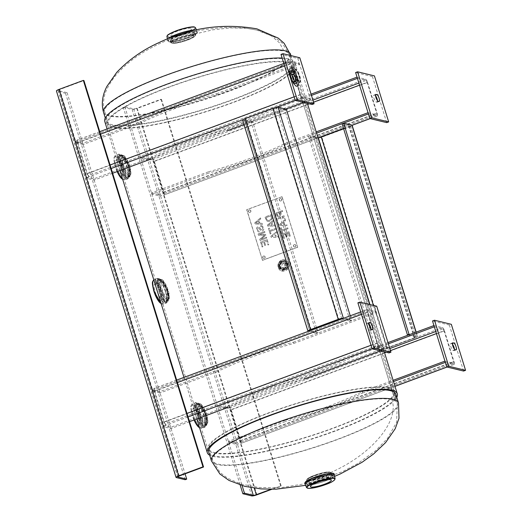 <?xml version="1.0" encoding="UTF-8"?>
<svg xmlns="http://www.w3.org/2000/svg" width="522" height="522" viewBox="0 0 522 522"><rect width="100%" height="100%" fill="white"/><g stroke="black" fill="none" stroke-linecap="round" stroke-linejoin="round"><path stroke-width="0.39" stroke-dasharray="2.61 1.96" d="M296.764 77.373L297.116 83.337L294.695 81.504L292.15 76.258L292.229 70.137L294.486 72.029L296.764 77.373M295.387 77.889L293.11 72.538L290.858 70.646L290.774 76.767L293.325 82.013L295.746 83.846L295.387 77.889M127.59 167.249C124.595 159.641 121.776 155.771 119.153 155.641C115.891 156.124 123.747 179.548 127.231 177.447C128.96 176.338 129.084 172.939 127.59 167.249M128.973 166.74C130.461 172.43 130.337 175.829 128.608 176.938C125.123 179.039 117.28 155.608 120.523 155.132C123.153 155.262 125.972 159.132 128.973 166.74M204.493 415.675C201.492 408.073 198.68 404.198 196.057 404.067C192.794 404.55 200.65 427.975 204.135 425.874C205.864 424.771 205.981 421.371 204.493 415.675M205.877 415.166C207.364 420.856 207.241 424.255 205.505 425.365C202.027 427.466 194.184 404.035 197.427 403.558C200.056 403.689 202.869 407.558 205.877 415.166M166.042 291.465C163.04 283.857 160.228 279.988 157.605 279.851C154.342 280.334 162.198 303.765 165.683 301.664C167.412 300.555 167.529 297.155 166.042 291.465M167.425 290.95C168.913 296.646 168.789 300.046 167.053 301.155C163.575 303.249 155.732 279.818 158.975 279.342C161.605 279.479 164.423 283.348 167.425 290.95M278.885 267.284L282.363 270.611L287.185 268.993L288.235 263.819L284.823 260.504L280.007 262.122L278.885 267.284M278.383 267.16L279.505 262.005L284.32 260.387L287.733 263.695L286.682 268.876L281.86 270.494L278.383 267.16M104.752 121.437A99.454 17.963 162.8 0 0 194.132 112.452A99.454 17.963 162.8 0 0 293.475 67.305L396.009 398.54L394.573 398.919L292.039 67.684L293.475 67.305L292.039 67.684A97.927 17.689 -17.2 0 1 194.217 112.139A97.927 17.689 -17.2 0 1 106.207 120.987A97.927 17.689 -17.2 0 1 194.53 75.129A97.927 17.689 -17.2 0 1 293.305 63.071A97.927 17.689 -17.2 0 1 292.039 67.684L394.573 398.919L396.009 398.54A99.454 17.963 -17.2 0 1 305.011 441.221A99.454 17.963 -17.2 0 1 209.674 455.217M396.772 397.301A99.454 17.963 -17.2 0 1 396.009 398.54L293.475 67.305A99.454 17.963 162.8 0 0 294.767 62.62A99.454 17.963 162.8 0 0 282.121 58.04M106.207 120.987L208.748 452.222A97.927 17.689 162.8 0 0 296.757 443.374A97.927 17.689 162.8 0 0 394.573 398.919A97.927 17.689 162.8 0 0 395.506 397.32M327.385 473.728L331.085 473.669L331.822 474.159C333.506 476.854 306.812 485.114 306.682 481.943C306.544 481.277 307.68 480.325 310.101 479.079M330.726 472.527C326.687 471.085 304.757 478.524 306.329 480.801C306.46 483.972 333.153 475.705 331.47 473.017L330.726 472.527C372.238 454.336 399.63 420.699 391.905 399.695A96.714 17.467 -17.2 0 1 397.353 403.297A96.714 17.467 -17.2 0 1 323.588 444.222A96.714 17.467 -17.2 0 1 218.026 464.104A96.714 17.467 -17.2 0 1 212.578 460.502A96.714 17.467 -17.2 0 1 286.343 419.571A96.714 17.467 -17.2 0 1 391.905 399.695M214.464 452.594A96.714 17.467 162.8 0 0 320.025 432.712A96.714 17.467 162.8 0 0 393.79 391.787A96.714 17.467 162.8 0 0 296.235 403.702A96.714 17.467 162.8 0 0 209.015 448.985A96.714 17.467 162.8 0 0 214.464 452.594M389.438 387.781A97.927 17.689 -17.2 0 1 394.952 391.428A97.927 17.689 -17.2 0 1 320.26 432.868A97.927 17.689 -17.2 0 1 213.374 452.998A97.927 17.689 -17.2 0 1 207.854 449.344A97.927 17.689 -17.2 0 1 282.546 407.91A97.927 17.689 -17.2 0 1 389.438 387.781M194.628 32.86C190.569 31.418 168.658 38.856 170.231 41.134C170.355 44.298 197.055 36.038 195.372 33.349L194.628 32.86M194.98 34.002L195.724 34.491C197.407 37.179 170.714 45.447 170.583 42.275C169.011 39.998 190.941 32.56 194.98 34.002L213.067 29.793L230.47 27.868L246.449 28.299L256.635 30.041L260.315 31.046L271.473 35.972L279.466 42.791L284.027 51.189A96.714 17.467 162.8 0 0 178.465 71.07A96.714 17.467 162.8 0 0 104.7 111.995A96.714 17.467 162.8 0 0 110.142 115.597A96.714 17.467 162.8 0 0 215.71 95.722A96.714 17.467 162.8 0 0 289.475 54.797L293.038 66.307A96.714 17.467 -17.2 0 1 219.273 107.232A96.714 17.467 -17.2 0 1 113.711 127.107A96.714 17.467 -17.2 0 1 108.263 123.505A96.714 17.467 -17.2 0 1 195.482 78.215A96.714 17.467 -17.2 0 1 293.038 66.307M288.679 62.294A97.927 17.689 162.8 0 0 181.793 82.424A97.927 17.689 162.8 0 0 107.101 123.864A97.927 17.689 162.8 0 0 112.615 127.512A97.927 17.689 162.8 0 0 219.508 107.382A97.927 17.689 162.8 0 0 294.199 65.948A97.927 17.689 162.8 0 0 288.679 62.294M330.941 474.198A12.854 2.323 -17.2 0 1 331.646 474.635A12.854 2.323 -17.2 0 1 320.071 480.69A12.854 2.323 -17.2 0 1 307.093 482.23A12.854 2.323 -17.2 0 1 317.024 476.795A12.854 2.323 -17.2 0 1 330.941 474.198M328.495 472.541A10.923 1.971 162.8 0 0 316.567 474.785A10.923 1.971 162.8 0 0 308.234 479.405A10.923 1.971 162.8 0 0 319.255 478.061A10.923 1.971 162.8 0 0 329.108 472.945A10.923 1.971 162.8 0 0 328.495 472.541M186.876 37.838A12.854 2.323 162.8 0 0 194.96 33.062A12.854 2.323 162.8 0 0 181.982 34.602A12.854 2.323 162.8 0 0 170.407 40.664A12.854 2.323 162.8 0 0 186.876 37.838M186.961 39.985A10.923 1.971 -17.2 0 1 172.945 42.347A10.923 1.971 -17.2 0 1 182.798 37.232A10.923 1.971 -17.2 0 1 193.819 35.887A10.923 1.971 -17.2 0 1 186.961 39.985M177.578 31.066A10.923 1.971 162.8 0 0 170.72 35.163A10.923 1.971 162.8 0 0 184.736 32.801A10.923 1.971 162.8 0 0 191.594 28.703A10.923 1.971 162.8 0 0 177.578 31.066M288.633 263.577A5.814 5.474 -76.3 0 0 284.777 259.865A5.814 5.474 -76.3 0 0 281.717 260.054A5.814 5.474 -76.3 0 0 277.913 265.848A5.814 5.474 -76.3 0 0 282.03 271.166A5.814 5.474 -76.3 0 0 285.097 270.977A5.814 5.474 -76.3 0 0 288.633 263.577M283.244 267.394A2.205 2.081 103.7 0 1 280.582 264.83A2.205 2.081 103.7 0 1 284.686 265.189A2.205 2.081 103.7 0 1 283.244 267.394M283.361 263.584A2.205 2.081 -76.3 0 0 283.485 267.806A2.205 2.081 -76.3 0 0 286.095 265.535A2.205 2.081 -76.3 0 0 283.361 263.584M299.204 80.44A5.142 1.462 -110.3 0 1 296.183 75.683A5.142 1.462 -110.3 0 1 295.909 70.796A5.142 1.462 -110.3 0 1 299.08 75.103A5.142 1.462 -110.3 0 1 299.484 80.44A5.142 1.462 -110.3 0 1 299.204 80.44M295.224 83.422A6.577 1.873 -110.3 0 1 291.374 77.4A6.577 1.873 -110.3 0 1 290.969 71.096A6.577 1.873 -110.3 0 1 295.067 76.59A6.577 1.873 -110.3 0 1 295.543 83.429A6.577 1.873 -110.3 0 1 295.224 83.422M293.371 82.391A4.939 1.409 69.7 0 0 293.638 82.391A4.939 1.409 69.7 0 0 293.253 77.263A4.939 1.409 69.7 0 0 290.206 73.126A4.939 1.409 69.7 0 0 290.467 77.824A4.939 1.409 69.7 0 0 293.371 82.391M291.198 67.449A10.101 2.878 -110.3 0 1 297.148 76.838A10.101 2.878 -110.3 0 1 297.644 86.404A10.101 2.878 -110.3 0 1 297.07 86.424A10.101 2.878 -110.3 0 1 291.119 77.034A10.101 2.878 -110.3 0 1 290.623 67.469A10.101 2.878 -110.3 0 1 291.198 67.449M205.903 415.049L206.777 421.606L205.303 424.869L204.644 424.901L198.947 414.279L197.12 407.323L197.59 404.061L201.59 406.879L205.903 415.049L205.518 415.277C207.639 424.177 205.675 424.092 205.303 424.869L206.51 424.425A11.092 3.158 69.7 0 0 205.616 412.922A11.092 3.158 69.7 0 0 198.804 403.617A11.092 3.158 69.7 0 0 199.019 413.137A11.092 3.158 69.7 0 0 205.883 424.445A11.092 3.158 69.7 0 0 206.51 424.425C208.108 423.831 208.252 420.882 206.94 415.577C202.223 402.038 199.039 403.252 198.804 403.617L197.59 404.067L198.106 404.158C200.148 404.739 202.621 408.445 205.518 415.277L205.59 415.303C199.952 400.491 192.083 400.061 198.393 415.088C201.76 428.745 209.159 428.784 205.59 415.303M200.689 405.692A8.646 2.46 -110.3 0 1 205.785 413.731A8.646 2.46 -110.3 0 1 206.21 421.926A8.646 2.46 -110.3 0 1 200.898 414.67A8.646 2.46 -110.3 0 1 200.2 405.705A8.646 2.46 -110.3 0 1 200.689 405.692M204.513 426.474C200.415 425.417 192.416 399.48 197.538 402.997C203.887 404.158 210.744 428.112 204.513 426.474M204.141 427.25L204.924 427.211L206.692 422.442L204.761 413.248L199.867 405.131L195.783 402.534L195.189 406.41L197.342 414.657L200.683 423.172L204.141 427.25M198.843 424.49A8.646 2.46 69.7 0 0 199.332 424.471A8.646 2.46 69.7 0 0 198.908 416.282A8.646 2.46 69.7 0 0 193.812 408.237A8.646 2.46 69.7 0 0 193.323 408.256A8.646 2.46 69.7 0 0 193.747 416.445A8.646 2.46 69.7 0 0 198.843 424.49M128.999 166.622L129.88 173.18L128.399 176.443L127.74 176.475L122.05 165.852L120.217 158.897L120.693 155.634L124.686 158.453L128.999 166.622L128.614 166.851C130.735 175.751 128.777 175.666 128.399 176.443L129.606 175.999A11.092 3.158 69.7 0 0 128.712 164.495A11.092 3.158 69.7 0 0 121.9 155.191A11.092 3.158 69.7 0 0 122.122 164.711A11.092 3.158 69.7 0 0 128.98 176.018A11.092 3.158 69.7 0 0 129.606 175.999C131.205 175.405 131.348 172.456 130.037 167.151C125.319 153.612 122.135 154.825 121.9 155.191L120.693 155.641L121.202 155.726C123.251 156.313 125.717 160.019 128.614 166.851L128.693 166.877C123.048 152.059 115.179 151.634 121.489 166.662C124.856 180.318 132.255 180.358 128.693 166.877M123.792 157.266A8.646 2.46 -110.3 0 1 128.888 165.304A8.646 2.46 -110.3 0 1 129.306 173.5A8.646 2.46 -110.3 0 1 123.995 166.244A8.646 2.46 -110.3 0 1 123.303 157.279A8.646 2.46 -110.3 0 1 123.792 157.266M127.609 178.041C123.512 176.991 115.519 151.047 120.634 154.571C126.983 155.732 133.847 179.685 127.609 178.041M127.237 178.824L128.02 178.785L129.789 174.015L127.857 164.821L122.97 156.704L118.879 154.107L118.285 157.983L120.438 166.231L123.779 174.739L127.237 178.824M121.939 176.064A8.646 2.46 69.7 0 0 122.429 176.044A8.646 2.46 69.7 0 0 122.011 167.856A8.646 2.46 69.7 0 0 116.908 159.81A8.646 2.46 69.7 0 0 116.426 159.83A8.646 2.46 69.7 0 0 116.843 168.019A8.646 2.46 69.7 0 0 121.939 176.064M288.96 231.735L290.297 236.055L289.514 236.342L288.464 232.942L289.534 236.349L290.317 236.061L288.96 231.735L282.356 234.182L283.714 238.502L284.497 238.215L283.446 234.815L285.253 234.143L286.232 237.314L287.015 237.027L286.036 233.856L288.483 232.949L286.01 233.849L286.996 237.021L286.213 237.308L285.227 234.137L283.42 234.809L284.477 238.208L283.694 238.502L282.356 234.182L288.979 231.742M287.739 227.807L288.027 228.721L282.206 230.881L282.924 233.19L282.141 233.484L280.425 227.938L281.201 227.644L281.919 229.961L287.739 227.807L281.945 229.967L281.227 227.651L280.445 227.938L282.161 233.491L282.944 233.197L282.226 230.881L288.046 228.727L287.766 227.807M283.237 222.529L283.896 224.662L280.438 224.741L283.218 222.522L283.877 224.656L280.438 224.741L283.218 222.522M285.56 220.689L284.04 215.788L277.443 218.235L277.724 219.149L283.544 216.995L284.497 220.075L285.214 219.808L279.368 224.532L285.195 219.801L284.477 220.069L283.524 216.989L277.704 219.142L277.417 218.229L284.02 215.782L285.541 220.689L283.89 221.994L284.699 224.63L286.741 224.571L287.041 225.537L279.72 225.661L287.061 225.543L286.767 224.577L284.725 224.636L283.909 222L285.541 220.689M279.394 224.532L279.74 225.667L279.368 224.532M274.755 234.274L275.414 236.407L271.955 236.486L274.735 234.267L275.394 236.401L271.955 236.486L274.735 234.267M276.771 231.5L277.058 232.427L275.407 233.739L276.223 236.375L275.427 233.745L277.078 232.434L276.771 231.5L270.885 236.27L271.238 237.406L278.585 237.288L278.285 236.322L276.223 236.375L278.259 236.316L278.559 237.282L271.238 237.406L270.885 236.27M276.79 231.507L270.911 236.277M275.786 228.316L276.066 229.23L270.246 231.39L270.964 233.699L270.181 233.993L268.465 228.447L270.2 234L270.983 233.706L270.265 231.39L276.092 229.236L275.805 228.316L269.959 230.47L269.267 228.16L268.465 228.447L269.248 228.153L269.959 230.47L275.805 228.316M267.147 220.03L265.972 217.654L271.055 215.775L271.42 218.542L269.613 220.284L267.956 220.454L267.147 220.03L265.972 217.654M265.992 217.661L271.055 215.775M271.075 215.775L271.42 218.542M271.447 218.548L269.633 220.291L267.982 220.46L267.173 220.036M266.722 220.871L267.845 221.432L269.939 221.243L272.269 218.809L271.551 214.581L264.948 217.028L266.722 220.871L264.928 217.022L271.531 214.575L272.249 218.803L269.92 221.237L267.825 221.426L266.703 220.871M267.166 239.552L268.758 244.707L267.982 245.001L266.664 240.759L268.001 245.001L268.784 244.714L267.166 239.552L260.563 241.999L262.129 247.004L262.912 246.717L261.646 242.632L263.662 241.882L264.85 245.705L265.626 245.418L264.445 241.595L266.69 240.766L264.426 241.588L265.607 245.412L264.824 245.705L263.643 241.882L261.626 242.626L262.886 246.71L262.109 246.997L260.563 241.999L267.186 239.559M264.661 231.474L264.935 232.355L264.661 231.474L258.057 233.921L258.488 235.292L264.765 235.174L259.741 239.291L260.126 240.518L266.722 238.071L266.455 237.19L260.928 239.239L265.828 235.181L265.574 234.358L259.336 234.443L264.954 232.362L259.317 234.437L265.554 234.352L265.809 235.174L260.909 239.233L266.429 237.19L266.703 238.065L260.1 240.512L259.721 239.285L264.745 235.168L258.488 235.292M264.687 231.481L258.083 233.928L258.507 235.298M261.065 229.582L259.525 227.285L257.79 226.835C256.674 227.338 256.322 228.375 256.72 229.948L258.39 231.872L259.499 231.814L259.29 230.92L258.547 230.939L257.503 229.7L257.998 227.736L258.671 227.788L260.465 230.378L261.457 231.024L262.442 230.952C263.623 230.411 264.021 229.321 263.63 227.67L261.75 225.484L260.458 225.543L261.724 225.478L263.603 227.664C263.995 229.315 263.597 230.411 262.416 230.946L261.437 231.018L260.445 230.372L258.651 227.781L257.979 227.729L257.483 229.693L258.527 230.933L259.271 230.913L259.473 231.807L258.37 231.866L256.7 229.941C256.295 228.368 256.654 227.338 257.77 226.829L259.506 227.279L261.039 229.576L262.22 230.039L262.814 227.912L262.246 230.045L261.039 229.576M258.671 227.788L257.979 227.729L258.671 227.788M260.485 225.55L260.654 226.437L260.458 225.543M260.68 226.437L261.548 226.417L262.834 227.918L261.522 226.411L260.654 226.437M259.088 223.22L255.512 223.201L258.364 220.878L259.114 223.227L255.512 223.201M255.539 223.201L256.661 222.359M256.687 222.359L258.364 220.878M258.383 220.884L259.114 223.227M260.458 217.883L260.752 218.855L258.99 220.349L259.884 223.24L262.135 223.305L259.91 223.246L259.016 220.356L260.778 218.855L260.458 217.883L254.671 222.979L254.977 223.971L262.455 224.343L262.135 223.305L262.455 224.343M260.478 217.889L254.697 222.985L255.004 223.977L262.475 224.349M268.478 225.25L271.257 223.031L271.916 225.165L268.478 225.25L271.257 223.031M271.277 223.038L271.936 225.171L268.497 225.256M273.293 220.264L273.58 221.197L273.293 220.264L267.408 225.041L267.76 226.17L275.081 226.052L274.807 225.086L272.765 225.145L271.949 222.509L273.58 221.197L271.929 222.502L272.745 225.139L274.781 225.08L275.081 226.052L267.76 226.17M273.313 220.271L267.434 225.047L267.779 226.176M279.498 212.656L279.746 214.901L278.892 215.658L277.711 215.527L276.843 213.628L279.472 212.656L279.727 214.894L278.872 215.651L277.711 215.527L278.128 215.73L276.862 213.635L279.472 212.656M277.326 216.389L279.159 216.623L280.438 215.475L280.242 212.382L282.709 211.469L282.422 210.555L275.818 212.996L277.326 216.389L275.799 212.996L282.402 210.549L282.683 211.462L280.223 212.376L280.418 215.469L279.139 216.617L277.306 216.382M262.501 260.334L297.716 247.291L282.05 196.683L246.841 209.727L262.501 260.334L246.684 209.694L282.05 196.683M280.921 200.95A1.227 1.155 -76.3 0 0 280.849 198.614A1.227 1.155 -76.3 0 0 279.407 199.874A1.227 1.155 -76.3 0 0 280.921 200.95M295.158 246.958A1.227 1.155 -76.3 0 0 295.093 244.616A1.227 1.155 -76.3 0 0 293.645 245.875A1.227 1.155 -76.3 0 0 295.158 246.958M264.347 258.37A1.227 1.155 -76.3 0 0 264.282 256.028A1.227 1.155 -76.3 0 0 262.834 257.287A1.227 1.155 -76.3 0 0 264.347 258.37M250.11 212.363A1.227 1.155 -76.3 0 0 250.038 210.027A1.227 1.155 -76.3 0 0 248.596 211.286A1.227 1.155 -76.3 0 0 250.11 212.363M280.053 198.614A1.227 1.155 103.7 0 1 281.528 200.037A1.227 1.155 103.7 0 1 279.25 199.835A1.227 1.155 103.7 0 1 280.053 198.614M294.291 244.622A1.227 1.155 103.7 0 1 295.772 246.038A1.227 1.155 103.7 0 1 293.495 245.842A1.227 1.155 103.7 0 1 294.291 244.622M263.479 256.034A1.227 1.155 103.7 0 1 264.961 257.457A1.227 1.155 103.7 0 1 262.683 257.255A1.227 1.155 103.7 0 1 263.479 256.034M249.242 210.027A1.227 1.155 103.7 0 1 250.717 211.449A1.227 1.155 103.7 0 1 248.439 211.247A1.227 1.155 103.7 0 1 249.242 210.027M281.9 196.65L297.716 247.291M297.56 247.252L262.351 260.295M167.451 290.832L168.325 297.396L166.851 300.659L166.192 300.685L160.502 290.069L158.668 283.113L159.138 279.851L163.138 282.663L167.451 290.832L167.066 291.061C169.187 299.961 167.229 299.876 166.851 300.659L168.058 300.209A11.092 3.158 69.7 0 0 167.164 288.712A11.092 3.158 69.7 0 0 160.352 279.407A11.092 3.158 69.7 0 0 160.574 288.927A11.092 3.158 69.7 0 0 167.431 300.228A11.092 3.158 69.7 0 0 168.058 300.209C169.657 299.615 169.8 296.666 168.489 291.361C163.771 277.828 160.587 279.035 160.352 279.407L159.145 279.851L159.654 279.942C161.696 280.529 164.169 284.236 167.066 291.061L167.138 291.093C161.5 276.275 153.631 275.844 159.941 290.871C163.308 304.528 170.707 304.567 167.138 291.093M162.238 281.475A8.646 2.46 -110.3 0 1 167.334 289.521A8.646 2.46 -110.3 0 1 167.758 297.71A8.646 2.46 -110.3 0 1 162.446 290.46A8.646 2.46 -110.3 0 1 161.748 281.495A8.646 2.46 -110.3 0 1 162.238 281.475M166.061 302.258C161.964 301.201 153.97 275.264 159.086 278.787C165.435 279.942 172.293 303.895 166.061 302.258M165.689 303.034L166.472 303.001L168.241 298.232L166.309 289.031L161.422 280.914L157.331 278.317L156.737 282.193L158.89 290.441L162.231 298.956L165.689 303.034M160.391 300.274A8.646 2.46 69.7 0 0 160.88 300.261A8.646 2.46 69.7 0 0 160.456 292.066A8.646 2.46 69.7 0 0 155.36 284.027A8.646 2.46 69.7 0 0 154.871 284.04A8.646 2.46 69.7 0 0 155.295 292.235A8.646 2.46 69.7 0 0 160.391 300.274M256.87 494.836L137.247 108.393L161.526 99.402L160.952 99.258L136.673 108.256A2.447 0.444 -17.2 0 1 133.665 108.876L124.817 106.723L123.238 107.31L240.172 485.062M123.238 107.31L132.086 109.457A4.202 0.757 -17.2 0 0 137.247 108.393M161.526 99.402L281.149 485.838L271.851 489.284M281.149 485.838L270.892 489.29M124.817 106.723L242.117 485.643M160.952 99.258L280.575 485.701M176.292 477.571L56.67 91.135L65.518 93.281L67.097 92.701L58.249 90.547A2.447 0.444 -17.2 0 1 58.112 90.456A2.447 0.444 -17.2 0 1 59.645 89.536L83.925 80.545M67.097 92.701L185.075 473.832M65.518 93.281L185.14 479.725M274.546 385.98L274.167 384.74A98.541 17.8 162.8 0 0 351.162 356.219L351.547 357.459A98.541 17.8 -17.2 0 1 274.546 385.98L217.791 406.997L225.184 408.798L229.687 407.865A1.834 0.522 -110.3 0 1 230.822 409.737L240.381 440.614A1.834 0.522 -110.3 0 1 240.414 442.193A1.834 0.522 -110.3 0 1 240.316 442.193L235.807 443.126L236.192 444.359L228.806 442.565L285.56 421.541L285.175 420.308A98.541 17.8 162.8 0 0 362.17 391.787L362.555 393.02A98.541 17.8 -17.2 0 1 285.56 421.541M236.192 444.359L240.694 443.432A3.152 0.9 69.7 0 0 240.877 443.426A3.152 0.9 69.7 0 0 240.812 440.718L231.253 409.842A3.152 0.9 69.7 0 0 229.302 406.625L224.799 407.558L225.184 408.798M445.331 362.359L453.918 364.447A3.152 0.9 69.7 0 0 454.101 364.441A3.152 0.9 69.7 0 0 454.036 361.739L240.812 440.718M362.555 393.02L393.497 381.562M228.806 442.565L228.421 441.331L285.175 420.308M387.976 342.582L351.162 356.219M231.253 409.842L444.476 330.857A3.152 0.9 69.7 0 0 442.526 327.646L433.939 325.558M274.167 384.74L217.413 405.764L224.799 407.558M388.361 343.822L351.547 357.459M442.526 327.646L229.302 406.625L229.687 407.865L389.823 348.546M444.946 361.126L453.533 363.214L240.316 442.193L240.694 443.432L394.958 386.287M444.476 330.857L454.036 361.739M217.791 406.997L217.413 405.764M228.421 441.331L235.807 443.126M362.17 391.787L393.112 380.323M453.533 363.214A1.834 0.522 69.7 0 0 453.638 363.208A1.834 0.522 69.7 0 0 453.605 361.635L444.046 330.752L436.418 333.578M434.317 326.798L442.91 328.88A1.834 0.522 -110.3 0 1 444.046 330.752M452.437 343.489L450.995 343.528L452.6 342.934M455.106 349.701L453.129 350.432A3.674 1.044 -110.3 0 1 450.969 347.013A3.674 1.044 -110.3 0 1 450.786 343.535A3.674 1.044 -110.3 0 1 450.995 343.528M451.798 343.724A3.674 1.044 -110.3 0 1 452.457 344.233M454.447 349.192A3.674 1.044 -110.3 0 1 454.14 350.621A3.674 1.044 -110.3 0 1 453.931 350.627L455.908 349.897M453.129 350.432L453.931 350.627M463.595 371.057L449.351 325.049L451.328 324.319M449.351 325.049L432.51 320.958M197.649 137.547L197.264 136.314A98.541 17.8 162.8 0 0 274.259 107.793L274.644 109.026A98.541 17.8 -17.2 0 1 197.649 137.547L140.894 158.571L148.281 160.365L152.783 159.438A1.834 0.522 -110.3 0 1 153.918 161.311L163.477 192.187A1.834 0.522 -110.3 0 1 163.516 193.76A1.834 0.522 -110.3 0 1 163.412 193.766L158.91 194.699L159.288 195.933L151.902 194.138L208.656 173.115L208.271 171.882A98.541 17.8 162.8 0 0 285.273 143.361L285.651 144.594A98.541 17.8 -17.2 0 1 208.656 173.115M159.288 195.933L163.797 195.006A3.152 0.9 69.7 0 0 163.973 195A3.152 0.9 69.7 0 0 163.908 192.292L154.355 161.415A3.152 0.9 69.7 0 0 152.404 158.199L147.896 159.132L148.281 160.365M368.428 113.933L377.021 116.021A3.152 0.9 69.7 0 0 377.197 116.014A3.152 0.9 69.7 0 0 377.132 113.313L163.908 192.292M285.651 144.594L316.593 133.136M151.902 194.138L151.517 192.905L208.271 171.882M311.073 94.156L274.259 107.793M154.355 161.415L367.573 82.43A3.152 0.9 69.7 0 0 365.628 79.22L357.035 77.132M197.264 136.314L140.509 157.337L147.896 159.132M311.458 95.395L274.644 109.026M365.628 79.22L152.404 158.199L152.783 159.438L312.919 100.12M368.043 112.7L376.636 114.781L163.412 193.766L163.797 195.006L318.629 137.651M367.573 82.43L377.132 113.313M140.894 158.571L140.509 157.337M151.517 192.905L158.91 194.699M285.273 143.361L316.215 131.896M376.636 114.781A1.834 0.522 69.7 0 0 376.74 114.781A1.834 0.522 69.7 0 0 376.701 113.209L367.142 82.326L359.521 85.151M357.42 78.365L366.007 80.453A1.834 0.522 -110.3 0 1 367.142 82.326M375.54 95.063L374.091 95.102L375.696 94.508M378.202 101.275L376.231 102.005A3.674 1.044 -110.3 0 1 374.065 98.586A3.674 1.044 -110.3 0 1 373.889 95.108A3.674 1.044 -110.3 0 1 374.091 95.102M374.894 95.298A3.674 1.044 -110.3 0 1 375.553 95.8M377.543 100.766A3.674 1.044 -110.3 0 1 377.236 102.195A3.674 1.044 -110.3 0 1 377.034 102.201L379.005 101.47M376.231 102.005L377.034 102.201M386.691 122.624L372.454 76.623L374.424 75.892M372.454 76.623L355.613 72.532M227.396 406.266L227.781 407.506A98.541 17.8 -17.2 0 1 304.776 378.985L304.398 377.745A98.541 17.8 162.8 0 0 227.396 406.266L170.642 427.29L163.255 425.495L165.357 423.981A1.834 0.522 -110.3 0 1 164.221 422.109L154.662 391.232A1.834 0.522 -110.3 0 1 154.623 389.653A1.834 0.522 -110.3 0 1 154.727 389.653L152.633 391.167L152.248 389.927L159.634 391.722L216.389 370.698L216.774 371.938A98.541 17.8 -17.2 0 1 293.769 343.417L293.384 342.178A98.541 17.8 162.8 0 0 216.389 370.698M152.248 389.927L154.349 388.414A3.152 0.9 69.7 0 0 154.166 388.42A3.152 0.9 69.7 0 0 154.231 391.128L163.791 422.004A3.152 0.9 69.7 0 0 165.742 425.215L163.64 426.735L163.255 425.495M293.384 342.178L376.16 311.517L367.566 309.429A3.152 0.9 69.7 0 0 367.39 309.435A3.152 0.9 69.7 0 0 367.455 312.143L361.465 314.361M159.634 391.722L160.019 392.962L216.774 371.938M371.025 345.238L377.014 343.019A3.152 0.9 69.7 0 0 378.959 346.236L387.552 348.324L380.616 350.895M189.525 421.678L171.027 428.529L163.64 426.735M387.552 348.324L387.167 347.084L304.398 377.745M188.064 416.947L165.742 425.215L165.357 423.981L378.581 344.996A1.834 0.522 -110.3 0 1 377.445 343.124L367.886 312.247A1.834 0.522 69.7 0 1 367.847 310.675L154.623 389.653M293.769 343.417L376.545 312.756L367.951 310.668L154.727 389.653L154.349 388.414L367.566 309.429M377.014 343.019L367.455 312.143M170.642 427.29L171.027 428.529M160.019 392.962L152.633 391.167M376.545 312.756L376.16 311.517M387.167 347.084L378.581 344.996M369.002 323.216L367.553 323.255L369.158 322.661M368.356 323.451A3.674 1.044 -110.3 0 1 369.015 323.953M371.005 328.919A3.674 1.044 -110.3 0 1 370.705 330.341A3.674 1.044 -110.3 0 1 370.496 330.348L372.467 329.617M371.664 329.428L369.693 330.158A3.674 1.044 -110.3 0 1 367.527 326.739A3.674 1.044 -110.3 0 1 367.351 323.262A3.674 1.044 -110.3 0 1 367.553 323.255M369.693 330.158L370.496 330.348M388.975 352.924L374.737 306.916L357.896 302.825M374.737 306.916L376.708 306.186M150.499 157.84L150.884 159.079A98.541 17.8 -17.2 0 1 227.879 130.559L227.494 129.319A98.541 17.8 162.8 0 0 150.499 157.84L93.745 178.863L86.358 177.069L88.453 175.555A1.834 0.522 -110.3 0 1 87.318 173.682L77.758 142.806A1.834 0.522 -110.3 0 1 77.726 141.227A1.834 0.522 -110.3 0 1 77.83 141.227L75.729 142.741L75.344 141.501L82.737 143.296L139.491 122.272L139.87 123.512A98.541 17.8 -17.2 0 1 216.871 94.991L216.486 93.751A98.541 17.8 162.8 0 0 139.491 122.272M75.344 141.501L77.445 139.987A3.152 0.9 69.7 0 0 77.269 139.994A3.152 0.9 69.7 0 0 77.328 142.695L86.887 173.578A3.152 0.9 69.7 0 0 88.838 176.788L86.737 178.309L86.358 177.069M216.486 93.751L299.256 63.09L290.669 61.002A3.152 0.9 69.7 0 0 290.493 61.009A3.152 0.9 69.7 0 0 290.552 63.717L284.562 65.935M82.737 143.296L83.115 144.535L139.87 123.512M294.121 96.811L300.111 94.593A3.152 0.9 69.7 0 0 302.062 97.81L310.649 99.898L303.713 102.462M285.788 109.105L243.996 124.588M112.621 173.252L94.13 180.103L86.737 178.309M310.649 99.898L310.27 98.658L227.494 129.319M111.16 168.521L88.838 176.788L88.453 175.555L301.677 96.57A1.834 0.522 -110.3 0 1 300.541 94.697L290.982 63.821A1.834 0.522 69.7 0 1 290.95 62.248L77.726 141.227M216.871 94.991L299.641 64.33L291.054 62.242L77.83 141.227L77.445 139.987L290.669 61.002M300.111 94.593L290.552 63.717M93.745 178.863L94.13 180.103M83.115 144.535L75.729 142.741M299.641 64.33L299.256 63.09M310.27 98.658L301.677 96.57M292.098 74.783L290.656 74.829L292.261 74.235M291.459 75.024A3.674 1.044 -110.3 0 1 292.118 75.527M294.108 80.492A3.674 1.044 -110.3 0 1 293.801 81.915A3.674 1.044 -110.3 0 1 293.592 81.921L295.569 81.191M294.767 80.995L292.79 81.732A3.674 1.044 -110.3 0 1 290.623 78.313A3.674 1.044 -110.3 0 1 290.447 74.835A3.674 1.044 -110.3 0 1 290.656 74.829M292.79 81.732L293.592 81.921M312.078 104.498L297.834 58.49L280.993 54.399M297.834 58.49L299.811 57.759M321.846 137.149A4.202 0.757 -17.2 0 1 316.684 138.213L308.443 136.209L373.772 347.261L382.019 349.264A4.202 0.757 162.8 0 0 387.174 348.2L321.846 137.149L349.499 126.905L414.827 337.956A4.202 0.757 162.8 0 0 417.469 336.377A4.202 0.757 162.8 0 0 417.228 336.22L409.94 334.445M408.361 335.033L415.649 336.801A2.447 0.444 -17.2 0 1 415.793 336.892A2.447 0.444 -17.2 0 1 414.253 337.812L386.6 348.057A2.447 0.444 162.8 0 1 383.598 348.676L375.351 346.673L310.022 135.629L317.963 137.554M375.351 346.673L373.772 347.261M310.022 135.629L308.443 136.209M343.541 128.484L352.128 125.3A4.202 0.757 -17.2 0 1 349.499 126.905M342.073 123.753L350.321 125.756A2.447 0.444 -17.2 0 1 350.458 125.848A2.447 0.444 -17.2 0 1 348.924 126.768L343.62 128.732M414.827 337.956L387.174 348.2M341.897 318.883L350.06 320.867L284.731 109.816L276.484 107.813A2.447 0.444 162.8 0 0 273.482 108.432L245.829 118.677A2.447 0.444 -17.2 0 0 244.289 119.597L309.618 330.648M350.249 315.79L351.639 320.28L343.476 318.296M350.06 320.867L351.639 320.28M284.731 109.816L286.31 109.235M316.462 327.764L252.674 121.691L251.095 122.278L242.847 120.275A4.202 0.757 -17.2 0 1 242.613 120.119M252.674 121.691L244.427 119.688A2.447 0.444 -17.2 0 1 244.289 119.597M316.613 328.247L318.002 332.742L309.84 330.759M308.261 331.339L316.423 333.323L251.095 122.278M318.002 332.742L316.423 333.323M398.514 402.938A97.927 17.689 -17.2 0 1 323.823 444.379A97.927 17.689 -17.2 0 1 216.937 464.508A97.927 17.689 -17.2 0 1 211.417 460.861M108.263 123.505L104.7 111.995C103.304 107.317 103.128 102.521 104.165 97.614C104.87 92.185 108.432 85.145 114.853 76.493C123.388 66.333 133.586 57.857 145.455 51.065C163.667 40.429 183.633 33.232 205.342 29.46L223.357 27.431L244.511 27.94L256.635 30.041L274.415 37.042L282.161 42.993L289.475 54.79A96.714 17.467 162.8 0 0 284.027 51.189M103.539 112.354A97.927 17.689 162.8 0 0 109.052 116.001A97.927 17.689 162.8 0 0 215.945 95.872A97.927 17.689 162.8 0 0 290.637 54.438M305.076 482.537A14.994 2.708 162.8 0 0 324.299 479.666A14.994 2.708 162.8 0 0 332.866 473.48M334.093 474.237A15.301 2.767 -17.2 0 1 324.488 479.979A15.301 2.767 -17.2 0 1 305.716 483.861A15.301 2.767 -17.2 0 1 304.855 483.287M305.22 484.462A15.301 2.767 162.8 0 0 306.068 484.99A15.301 2.767 162.8 0 0 322.661 481.884A15.301 2.767 162.8 0 0 334.452 475.411M334.465 475.451A15.301 2.767 -17.2 0 1 320.652 482.563A15.301 2.767 -17.2 0 1 305.233 484.501M306.558 487.574A14.949 2.701 162.8 0 0 325.715 484.292A14.949 2.701 162.8 0 0 335.104 478.733M330.1 472.227A12.626 2.277 -17.2 0 1 330.798 472.658A12.626 2.277 -17.2 0 1 319.425 478.609A12.626 2.277 -17.2 0 1 306.682 480.123A12.626 2.277 -17.2 0 1 314.616 475.425A12.626 2.277 -17.2 0 1 330.1 472.227M307.093 482.23L306.682 480.123C307.706 478.726 304.652 479.555 314.622 475.196A12.319 2.225 162.8 0 0 307.595 480.279A12.319 2.225 162.8 0 0 322.707 477.154A12.319 2.225 162.8 0 0 329.747 472.071A12.319 2.225 162.8 0 0 314.635 475.196L323.138 472.684L328.736 471.94L330.798 472.658L331.646 474.635M187.581 38.015A14.994 2.708 -17.2 0 1 169.187 41.812A14.994 2.708 -17.2 0 1 177.754 35.627A14.994 2.708 -17.2 0 1 196.148 31.822A14.994 2.708 -17.2 0 1 187.581 38.015M196.337 31.437A15.301 2.767 162.8 0 0 177.565 35.313A15.301 2.767 162.8 0 0 167.96 41.055A15.301 2.767 162.8 0 0 187.594 37.747A15.301 2.767 162.8 0 0 197.199 32.005A15.301 2.767 162.8 0 0 196.337 31.437M195.358 30.198A15.301 2.767 -17.2 0 1 196.846 30.87A15.301 2.767 -17.2 0 1 187.241 36.618A15.301 2.767 -17.2 0 1 168.475 40.494A15.301 2.767 -17.2 0 1 167.608 39.92A15.301 2.767 -17.2 0 1 168.462 38.524M168.378 38.556A15.301 2.767 162.8 0 0 167.588 39.842A15.301 2.767 162.8 0 0 168.462 40.462A15.301 2.767 162.8 0 0 187.235 36.586A15.301 2.767 162.8 0 0 196.82 30.791A15.301 2.767 162.8 0 0 195.443 30.178M195.496 27.718A14.949 2.701 -17.2 0 1 186.132 33.382A14.949 2.701 -17.2 0 1 166.949 36.56M187.437 39.868A12.626 2.277 162.8 0 0 195.372 35.17A12.626 2.277 162.8 0 0 182.628 36.684A12.626 2.277 162.8 0 0 171.255 42.634A12.626 2.277 162.8 0 0 171.953 43.065A12.626 2.277 162.8 0 0 187.437 39.868M172.306 43.222A12.319 2.225 -17.2 0 1 179.346 38.139A12.319 2.225 -17.2 0 1 194.458 35.013A12.319 2.225 -17.2 0 1 187.418 40.096A12.319 2.225 -17.2 0 1 172.306 43.222M167.216 35.816A14.642 2.643 162.8 0 0 185.949 33.095A14.642 2.643 162.8 0 0 194.321 27.059M284.529 270.044A4.894 4.607 103.7 0 1 278.702 267.068A4.894 4.607 103.7 0 1 281.678 260.843A4.894 4.607 103.7 0 1 287.505 263.812A4.894 4.607 103.7 0 1 284.529 270.044M284.255 269.163A3.961 3.732 -76.3 0 0 286.669 264.119A3.961 3.732 -76.3 0 0 281.952 261.718A3.961 3.732 -76.3 0 0 279.544 266.762A3.961 3.732 -76.3 0 0 284.255 269.163M284.072 268.856A3.654 3.445 103.7 0 1 279.661 264.602A3.654 3.445 103.7 0 1 286.297 264.197A3.654 3.445 103.7 0 1 284.072 268.856M283.746 268.732A3.608 3.393 -76.3 0 0 283.055 261.757A3.608 3.393 -76.3 0 0 281.371 268.693A3.608 3.393 -76.3 0 0 283.746 268.732M279.635 266.416A3.302 3.106 103.7 0 1 281.645 262.214A3.302 3.106 103.7 0 1 285.573 264.217A3.302 3.106 103.7 0 1 283.563 268.419A3.302 3.106 103.7 0 1 279.635 266.416M282.67 261.6L286.317 262.109C288.934 265.489 288.307 268.08 284.425 269.874L284.418 269.874C279.727 270.905 278.056 263.016 282.67 261.6L282.846 261.907C277.789 263.545 281.09 271.982 285.697 269.176C289.847 267.147 287.048 260.067 282.846 261.907M299.23 82.502A7.112 2.023 69.7 0 0 299.635 82.489A7.112 2.023 69.7 0 0 299.282 75.749A7.112 2.023 69.7 0 0 295.093 69.132A7.112 2.023 69.7 0 0 294.689 69.145A7.112 2.023 69.7 0 0 294.832 75.246A7.112 2.023 69.7 0 0 299.23 82.502M295.582 75.096A6.505 1.853 -110.3 0 1 295.817 69.504A6.505 1.853 -110.3 0 1 299.843 76.127A6.505 1.853 -110.3 0 1 299.602 81.719A6.505 1.853 -110.3 0 1 295.582 75.096M294.813 69.23A7.112 2.023 -110.3 0 1 299.008 75.847A7.112 2.023 -110.3 0 1 299.354 82.587A7.112 2.023 -110.3 0 1 294.982 76.623A7.112 2.023 -110.3 0 1 294.415 69.243A7.112 2.023 -110.3 0 1 294.813 69.23M294.571 83.592A6.512 1.853 -110.3 0 1 290.767 77.628A6.512 1.853 -110.3 0 1 290.369 71.39A6.512 1.853 -110.3 0 1 294.813 77.993A6.512 1.853 -110.3 0 1 294.884 83.598A6.512 1.853 -110.3 0 1 294.571 83.592M293.769 78.196A5.592 1.592 69.7 0 0 290.304 72.499A5.592 1.592 69.7 0 0 290.101 77.308A5.592 1.592 69.7 0 0 293.56 83.005A5.592 1.592 69.7 0 0 293.769 78.196M296.065 86.156A9.487 2.701 69.7 0 0 296.418 78A9.487 2.701 69.7 0 0 290.552 68.33A9.487 2.701 69.7 0 0 290.199 76.486A9.487 2.701 69.7 0 0 296.065 86.156M290.552 76.232A10.101 2.878 -110.3 0 1 290.349 67.566A10.101 2.878 -110.3 0 1 290.924 67.547A10.101 2.878 -110.3 0 1 296.874 76.943A10.101 2.878 -110.3 0 1 297.364 86.508A10.101 2.878 -110.3 0 1 296.796 86.528A10.101 2.878 -110.3 0 1 290.552 76.232M206.255 423.662A10.479 2.982 -110.3 0 1 199.769 412.98A10.479 2.982 -110.3 0 1 200.154 403.969A10.479 2.982 -110.3 0 1 206.64 414.651A10.479 2.982 -110.3 0 1 206.255 423.662M195.776 402.788A13.154 3.745 69.7 0 0 194.921 402.86A13.154 3.745 69.7 0 0 196.089 416.452A13.154 3.745 69.7 0 0 204.056 427.525A13.154 3.745 69.7 0 0 203.906 416.197A13.154 3.745 69.7 0 0 195.776 402.788M203.965 416.178A13.161 3.745 -110.3 0 1 204.226 427.472A13.161 3.745 -110.3 0 1 203.482 427.492A13.161 3.745 -110.3 0 1 195.73 415.258A13.161 3.745 -110.3 0 1 195.084 402.788A13.161 3.745 -110.3 0 1 195.828 402.769A13.161 3.745 -110.3 0 1 203.965 416.178M194.38 419.877A12.828 3.654 -110.3 0 1 192.618 415.16A12.828 3.654 -110.3 0 1 192.259 404.198A12.828 3.654 -110.3 0 1 193.088 404.126A12.828 3.654 -110.3 0 1 200.716 416.249A12.828 3.654 -110.3 0 1 201.166 428.249A12.828 3.654 -110.3 0 1 199.567 427.74A12.221 3.478 69.7 0 0 200.461 417.776A12.221 3.478 69.7 0 0 192.775 404.883A12.221 3.478 69.7 0 0 192.324 415.395A12.221 3.478 69.7 0 0 194.053 420.001M129.352 175.235A10.479 2.982 -110.3 0 1 122.872 164.554A10.479 2.982 -110.3 0 1 123.257 155.543A10.479 2.982 -110.3 0 1 129.737 166.224A10.479 2.982 -110.3 0 1 129.352 175.235M118.872 154.362A13.154 3.745 69.7 0 0 118.024 154.434A13.154 3.745 69.7 0 0 119.186 168.025A13.154 3.745 69.7 0 0 127.159 179.098A13.154 3.745 69.7 0 0 127.009 167.771A13.154 3.745 69.7 0 0 118.872 154.362M127.068 167.751A13.161 3.745 -110.3 0 1 127.329 179.046A13.161 3.745 -110.3 0 1 126.585 179.066A13.161 3.745 -110.3 0 1 118.827 166.831A13.161 3.745 -110.3 0 1 118.187 154.362A13.161 3.745 -110.3 0 1 118.931 154.342A13.161 3.745 -110.3 0 1 127.068 167.751M117.476 171.451A12.828 3.654 -110.3 0 1 115.714 166.733A12.828 3.654 -110.3 0 1 115.355 155.771A12.828 3.654 -110.3 0 1 116.191 155.7A12.828 3.654 -110.3 0 1 123.812 167.816A12.828 3.654 -110.3 0 1 124.269 179.822A12.828 3.654 -110.3 0 1 122.663 179.314A12.221 3.478 69.7 0 0 123.564 169.343A12.221 3.478 69.7 0 0 115.871 156.456A12.221 3.478 69.7 0 0 115.421 166.962A12.221 3.478 69.7 0 0 117.15 171.575M167.803 299.452A10.479 2.982 -110.3 0 1 161.324 288.77A10.479 2.982 -110.3 0 1 161.709 279.753A10.479 2.982 -110.3 0 1 168.188 290.434A10.479 2.982 -110.3 0 1 167.803 299.452M157.54 291.968A13.154 3.745 69.7 0 0 165.605 303.308A13.154 3.745 69.7 0 0 165.461 291.987A13.154 3.745 69.7 0 0 157.324 278.578A13.154 3.745 69.7 0 0 156.47 278.65A13.154 3.745 69.7 0 0 156.261 287.844M165.52 291.968A13.161 3.745 -110.3 0 1 165.781 303.256A13.161 3.745 -110.3 0 1 165.037 303.282A13.161 3.745 -110.3 0 1 157.279 291.048A13.161 3.745 -110.3 0 1 156.639 278.578A13.161 3.745 -110.3 0 1 157.383 278.552A13.161 3.745 -110.3 0 1 165.52 291.968M153.807 279.981A12.828 3.654 -110.3 0 1 154.636 279.916A12.828 3.654 -110.3 0 1 162.264 292.033A12.828 3.654 -110.3 0 1 162.72 304.032A12.828 3.654 -110.3 0 1 161.115 303.523M161.115 303.53A12.221 3.478 69.7 0 0 162.016 293.56A12.221 3.478 69.7 0 0 154.323 280.666A12.221 3.478 69.7 0 0 153.873 291.178M251.715 495.9L132.086 109.457M133.665 108.876L250.912 487.639M136.673 108.256L254.273 488.168M59.645 89.536L179.268 475.979M58.249 90.547L177.793 476.743M446.982 367.018L453.918 364.447M240.381 440.614L453.605 361.635M435.785 331.522L442.91 328.88M390.456 350.601L386.091 352.219M384.583 352.781L230.822 409.737M343.522 128.432L352.089 125.254M370.085 118.592L377.021 116.021M163.477 192.187L376.701 113.209M358.882 83.096L366.007 80.453M313.559 102.175L309.187 103.793M307.686 104.354L153.918 161.311M378.959 346.236L372.114 348.774M177.408 382.541L154.231 391.128M163.791 422.004L186.967 413.417M154.662 391.232L367.886 312.247M377.445 343.124L164.221 422.109M302.062 97.81L295.217 100.341M276.353 107.33L242.828 119.753M100.511 134.115L77.328 142.695M86.887 173.578L110.07 164.991M77.758 142.806L290.982 63.821M300.541 94.697L87.318 173.682M316.684 138.213L382.019 349.264M383.598 348.676L369.935 304.541M373.387 305.383L386.6 348.057M417.228 336.22L415.988 332.207M350.321 125.756L415.649 336.801M414.253 337.812L348.924 126.768M341.812 318.864L276.484 107.813M273.482 108.432L338.811 319.484M308.182 331.32L242.847 120.275M244.427 119.688L309.683 330.491M311.158 329.728L245.829 118.677M295.746 83.846L297.116 83.337M290.858 70.646L292.229 70.137M120.523 155.132L119.153 155.641M128.608 176.938L127.231 177.447M197.427 403.558L196.057 404.067M205.505 425.365L204.135 425.874M158.975 279.342L157.605 279.851M167.053 301.155L165.683 301.664M281.86 270.494L282.363 270.618M284.32 260.38L284.823 260.504M107.075 128.947L119.949 170.537M183.979 377.38L196.853 418.964M294.767 62.62L307.38 103.356M369.635 304.47L384.277 351.782M293.305 63.071L394.952 391.428M306.329 480.801L306.682 481.943M331.47 473.017L331.822 474.159M209.015 448.985L212.578 460.502L220.264 472.664L227.722 478.302L241.014 484.051L258.651 487.47L280.627 487.744L311.719 482.622L342.243 471.738L357.511 463.68L375.422 450.871L387.461 438.467L396.603 422.357L397.353 403.297L393.79 391.787M305.598 485.343L334.641 476.351M208.748 452.222L207.854 449.344M195.724 34.491L195.372 33.349M170.583 42.275L170.231 41.134M105.281 117.992L107.101 123.864M291.002 55.619L294.199 65.948M308.234 479.405L310.459 486.589M329.108 472.945L331.333 480.129M167.412 38.941L167.96 41.055L170.316 41.969C174.407 41.825 179.222 40.833 184.755 39C194.419 35.392 198.562 33.056 197.199 32.005L196.455 29.956M194.96 33.062L195.372 35.17C194.654 36.514 196.422 36.018 189.036 39.476C182.406 42.295 173.03 43.965 172.143 43.228L171.255 42.634L170.407 40.664M193.819 35.887L191.594 28.703M172.945 42.347L170.72 35.163M284.777 259.865C281.808 259.114 279.544 260.641 277.985 264.426C277.815 268.191 279.159 270.442 282.03 271.166M281.665 268.817C280.451 269.522 276.973 263.14 283.374 261.783L283.055 261.757C281.338 260.798 278.174 265.156 279.44 266.533L281.665 268.817M286.304 262.103C289.11 264.843 288.483 267.434 284.418 269.874C288.738 269.195 288.562 262.827 286.317 262.109M282.082 267.466L283.485 267.806M283.126 263.173L284.529 263.512M299.635 82.489C300.183 81.132 301.794 83.324 299.465 74.94C295.857 67.221 295.948 69.752 294.689 69.145L292.888 69.211L295.348 72.793C299.4 81.843 298.049 84.381 298.219 83.611L299.635 82.489M290.969 71.096L290.369 71.39C289.71 72.31 288.144 71.925 290.956 79.651C292.659 82.959 293.971 84.277 294.884 83.598L295.543 83.429M297.644 86.404L297.364 86.508C295.106 86.848 292.705 83.5 290.167 76.466C287.89 67.038 289.697 68.852 290.349 67.566L290.623 67.469M293.638 82.391L299.484 80.44M290.206 73.126L295.909 70.796M194.027 420.008L192.292 415.368C189.949 405.307 190.811 406.273 192.259 404.198L195.783 402.534L197.57 402.801C197.499 402.801 199.463 403.16 203.476 409.587C207.482 417 207.391 423.003 206.725 424.64L204.924 427.211L201.166 428.249L199.645 427.988M200.2 405.705L193.323 408.256M206.21 421.926L199.332 424.471M117.124 171.581L115.388 166.942C113.046 156.881 113.913 157.846 115.355 155.771L118.879 154.107L120.667 154.368C120.602 154.375 122.559 154.734 126.572 161.161C130.585 168.573 130.487 174.576 129.821 176.214L128.02 178.785L124.269 179.822L122.742 179.561M123.303 157.279L116.426 159.83M129.306 173.5L122.429 176.044M153.827 279.975L157.331 278.324L159.119 278.585C159.047 278.591 161.011 278.95 165.024 285.371C169.03 292.79 168.939 298.786 168.273 300.424L166.472 303.001L162.72 304.032L161.194 303.771M161.748 281.495L154.871 284.04M167.758 297.71L160.88 300.261M177.734 476.899L58.112 90.456M454.101 364.441L447.08 367.044M394.978 386.345L240.877 443.426M453.638 363.208L240.414 442.193M450.786 343.535L452.763 342.804M454.14 350.621L456.117 349.89M377.197 116.014L370.183 118.618M318.838 137.632L163.973 195M376.74 114.781L163.516 193.76M373.889 95.108L375.86 94.378M377.236 102.195L379.213 101.457M367.39 309.435L360.709 311.915M176.651 380.088L154.166 388.42M372.675 329.61L370.705 330.341M369.322 322.531L367.351 323.262M290.493 61.009L283.805 63.488M99.754 131.661L77.269 139.994M295.772 81.184L293.801 81.915M292.424 74.104L290.447 74.835M416.158 332.142L417.469 336.377M350.458 125.848L415.793 336.892"/><path stroke-width="0.78" d="M282.121 58.04A99.454 17.963 162.8 0 0 172.528 82.169A99.454 17.963 162.8 0 0 104.752 121.437L107.075 128.947M209.674 455.217A99.454 17.963 -17.2 0 1 207.286 452.672A99.454 17.963 -17.2 0 1 296.979 406.103A99.454 17.963 -17.2 0 1 397.301 393.856A99.454 17.963 -17.2 0 1 396.772 397.301M395.506 397.32A97.927 17.689 162.8 0 0 395.846 394.306A97.927 17.689 162.8 0 0 297.064 406.37A97.927 17.689 162.8 0 0 208.748 452.222L211.417 460.861A97.927 17.689 -17.2 0 1 286.108 419.42A97.927 17.689 -17.2 0 1 393.001 399.291A97.927 17.689 -17.2 0 1 398.514 402.938L395.846 394.306M310.101 479.079L327.385 473.728M311.079 487A10.923 1.971 -17.2 0 1 310.459 486.589A10.923 1.971 -17.2 0 1 318.792 481.969A10.923 1.971 -17.2 0 1 330.72 479.725A10.923 1.971 -17.2 0 1 331.333 480.129A10.923 1.971 -17.2 0 1 323.001 484.755A10.923 1.971 -17.2 0 1 311.079 487M271.851 489.284L256.87 494.836A4.202 0.757 -17.2 0 1 251.715 495.9L242.867 493.753L244.446 493.166L253.287 495.313A2.447 0.444 -17.2 0 0 256.295 494.693L270.892 489.29M240.172 485.062L242.867 493.753M242.117 485.643L244.446 493.166M178.694 475.842L202.973 466.844L203.554 466.988L179.268 475.979A2.447 0.444 -17.2 0 0 177.734 476.899A2.447 0.444 -17.2 0 0 177.871 476.991L186.719 479.137L185.14 479.725L176.292 477.571A4.202 0.757 -17.2 0 1 176.058 477.415A4.202 0.757 -17.2 0 1 178.694 475.842L59.071 89.399L83.35 80.401L202.973 466.844M83.35 80.401L83.925 80.545L203.554 466.988M176.058 477.415L56.435 90.978A4.202 0.757 -17.2 0 1 59.071 89.399M185.075 473.832L186.719 479.137M393.497 381.562L445.331 362.359L444.946 361.126L393.112 380.323M388.361 343.822L434.317 326.798L433.939 325.558L387.976 342.582M452.6 342.934L453.768 342.993L452.437 343.489M452.966 342.797A3.674 1.044 69.7 0 0 452.763 342.804A3.674 1.044 69.7 0 0 452.939 346.282A3.674 1.044 69.7 0 0 455.106 349.701L455.908 349.897A3.674 1.044 69.7 0 0 456.117 349.89A3.674 1.044 69.7 0 0 455.934 346.406A3.674 1.044 69.7 0 0 453.768 342.993M452.457 344.233A3.674 1.044 -110.3 0 1 454.447 349.192M434.487 320.227L451.328 324.319L465.565 370.326L448.724 366.229L434.487 320.227L432.51 320.958L446.754 366.959L463.595 371.057L465.565 370.326M446.754 366.959L448.724 366.229M316.593 133.136L368.428 113.933L368.043 112.7L316.215 131.896M311.458 95.395L357.42 78.365L357.035 77.132L311.073 94.156M375.696 94.508L376.871 94.567L375.54 95.063M376.068 94.371A3.674 1.044 69.7 0 0 375.86 94.378A3.674 1.044 69.7 0 0 376.042 97.855A3.674 1.044 69.7 0 0 378.202 101.275L379.005 101.47A3.674 1.044 69.7 0 0 379.213 101.457A3.674 1.044 69.7 0 0 379.031 97.979A3.674 1.044 69.7 0 0 376.871 94.567M375.553 95.8A3.674 1.044 -110.3 0 1 377.543 100.766M357.583 71.801L374.424 75.892L388.668 121.894L371.827 117.802L357.583 71.801L355.613 72.532L369.85 118.533L386.691 122.624L388.668 121.894M369.85 118.533L371.827 117.802M380.616 350.895L304.776 378.985M227.781 407.506L189.525 421.678M369.158 322.661L370.333 322.72L369.002 323.216M369.015 323.953A3.674 1.044 -110.3 0 1 371.005 328.919M369.53 322.524A3.674 1.044 69.7 0 0 369.322 322.531A3.674 1.044 69.7 0 0 369.504 326.009A3.674 1.044 69.7 0 0 371.664 329.428L372.467 329.617A3.674 1.044 69.7 0 0 372.675 329.61A3.674 1.044 69.7 0 0 372.499 326.133A3.674 1.044 69.7 0 0 370.333 322.72M372.134 348.833L388.975 352.924L390.952 352.193L374.111 348.102L372.134 348.833L357.896 302.825L359.867 302.094L376.708 306.186L390.952 352.193M374.111 348.102L359.867 302.094M303.713 102.462L285.788 109.105M243.996 124.588L227.879 130.559M150.884 159.079L112.621 173.252M292.261 74.235L293.429 74.294L292.098 74.783M292.118 75.527A3.674 1.044 -110.3 0 1 294.108 80.492M292.627 74.098A3.674 1.044 69.7 0 0 292.424 74.104A3.674 1.044 69.7 0 0 292.601 77.582A3.674 1.044 69.7 0 0 294.767 80.995L295.569 81.191A3.674 1.044 69.7 0 0 295.772 81.184A3.674 1.044 69.7 0 0 295.596 77.706A3.674 1.044 69.7 0 0 293.429 74.294M295.237 100.407L312.078 104.498L314.048 103.767L297.207 99.676L295.237 100.407L280.993 54.399L282.97 53.668L299.811 57.759L314.048 103.767M297.207 99.676L282.97 53.668M317.963 137.554L318.263 137.632A2.447 0.444 162.8 0 0 321.271 137.012L343.62 128.732M408.361 335.033L407.408 334.798L342.073 123.753L343.652 123.166L351.9 125.169A4.202 0.757 -17.2 0 1 352.135 125.326L416.158 332.142M409.94 334.445L408.987 334.217L343.652 123.166M407.408 334.798L408.987 334.217M343.476 318.296L343.391 318.276A4.202 0.757 162.8 0 0 338.236 319.34L272.908 108.295A4.202 0.757 -17.2 0 1 278.063 107.232L286.31 109.235L350.249 315.79M341.897 318.883L341.812 318.864A2.447 0.444 162.8 0 0 338.811 319.484L311.158 329.728A2.447 0.444 -17.2 0 0 309.618 330.648A2.447 0.444 -17.2 0 0 309.761 330.739L309.84 330.759M307.941 331.163L242.613 120.119A4.202 0.757 -17.2 0 1 245.249 118.54L310.583 329.584A4.202 0.757 162.8 0 0 307.941 331.163A4.202 0.757 162.8 0 0 308.182 331.32L308.261 331.339M272.908 108.295L245.249 118.54M316.613 328.247L316.462 327.764M310.583 329.584L338.236 319.34M290.637 54.438A97.927 17.689 162.8 0 0 285.116 50.784A97.927 17.689 162.8 0 0 178.23 70.914A97.927 17.689 162.8 0 0 103.539 112.354C100.446 101.275 103.995 91.95 107.01 86.234L116.758 72.369C128.608 59.847 142.617 49.955 158.779 42.693C190.543 27.562 223.253 22.948 256.915 28.86L278.265 38.119L284.164 43.326L291.002 55.619M332.866 473.48A14.994 2.708 162.8 0 0 317.415 476.26A14.994 2.708 162.8 0 0 305.076 482.537M304.855 483.287A15.301 2.767 -17.2 0 1 316.528 476.814A15.301 2.767 -17.2 0 1 333.232 473.669A15.301 2.767 -17.2 0 1 334.093 474.237C334.628 472.599 329.884 473.017 319.869 475.496C314.27 477.108 309.742 479.013 306.283 481.206L304.855 483.287L305.207 484.423A15.301 2.767 162.8 0 0 305.22 484.462M314.812 478.681A15.301 2.767 162.8 0 0 305.207 484.423L305.233 484.501A15.301 2.767 -17.2 0 1 314.818 478.707A15.301 2.767 -17.2 0 1 333.591 474.831A15.301 2.767 -17.2 0 1 334.465 475.451L334.445 475.372A15.301 2.767 162.8 0 0 333.578 474.798A15.301 2.767 162.8 0 0 314.812 478.681M334.452 475.411A15.301 2.767 162.8 0 0 334.445 475.372L334.093 474.237M334.465 475.451L335.104 478.733A14.949 2.701 162.8 0 0 334.25 478.126A14.949 2.701 162.8 0 0 317.807 481.245A14.949 2.701 162.8 0 0 306.558 487.574L305.233 484.501M335.104 478.733C334.478 480.658 331.346 482.589 325.708 484.527A14.642 2.643 -17.2 0 1 307.732 488.233A14.642 2.643 -17.2 0 1 316.104 482.197A14.642 2.643 -17.2 0 1 334.06 478.485A14.642 2.643 -17.2 0 1 325.695 484.527L315.595 487.509L308.867 488.39L306.558 487.574M168.462 38.524A15.301 2.767 -17.2 0 1 177.219 34.178A15.301 2.767 -17.2 0 1 195.358 30.198M195.443 30.178A15.301 2.767 162.8 0 0 181.402 32.729A15.301 2.767 162.8 0 0 168.378 38.556M167.412 38.941L166.949 36.56A14.949 2.701 -17.2 0 1 178.491 30.237A14.949 2.701 -17.2 0 1 194.673 27.216A14.949 2.701 -17.2 0 1 195.496 27.718L196.455 29.956M194.321 27.059A14.642 2.643 162.8 0 0 179.411 29.708A14.642 2.643 162.8 0 0 167.216 35.816M194.053 420.001A12.221 3.478 69.7 0 0 199.567 427.74A12.828 3.654 -110.3 0 1 194.38 419.877M117.15 171.575A12.221 3.478 69.7 0 0 122.663 179.314A12.828 3.654 -110.3 0 1 117.476 171.451M156.261 287.844A13.154 3.745 69.7 0 0 157.54 291.968M161.115 303.523A12.828 3.654 -110.3 0 1 154.166 290.95A12.828 3.654 -110.3 0 1 153.807 279.981L153.827 279.975M153.873 291.178A12.221 3.478 69.7 0 0 161.115 303.53M250.912 487.639L253.287 495.313M254.273 488.168L256.295 494.693M394.958 386.287L446.982 367.018M389.823 348.546L435.785 331.522M436.418 333.578L390.456 350.601M386.091 352.219L384.583 352.781M318.629 137.651L343.522 128.432M352.089 125.254L370.085 118.592M312.919 100.12L358.882 83.096M359.521 85.151L313.559 102.175M309.187 103.793L307.686 104.354M372.114 348.774L188.064 416.947M361.465 314.361L177.408 382.541M186.967 413.417L371.025 345.238M295.217 100.341L276.353 107.33M242.828 119.753L111.16 168.521M284.562 65.935L100.511 134.115M110.07 164.991L294.121 96.811M369.935 304.541L318.263 137.632M321.271 137.012L373.387 305.383M415.988 332.207L351.9 125.169M278.063 107.232L343.391 318.276M119.949 170.537L183.979 377.38M196.853 418.964L207.286 452.672M307.38 103.356L369.635 304.47M384.277 351.782L397.301 393.856M211.417 460.861L219.892 473.989L229.034 480.442L244.903 486.38L261.007 488.905L275.975 489.199L305.598 485.343M334.641 476.351L340.142 474.022L362.098 462.264L373.68 453.905L385.536 442.656L395.193 428.771L399.004 418.285L398.514 402.938M103.539 112.354L105.281 117.992M166.949 36.56C167.803 35.085 165.507 35.685 174.439 31.503C182.406 28.097 193.721 26.172 194.478 27.046L195.496 27.718M199.645 427.988L194.027 420.008M122.742 179.561L117.124 171.581M161.194 303.771L153.84 291.152C151.497 281.097 152.359 282.056 153.807 279.981M447.08 367.044L394.978 386.345M370.183 118.618L352.128 125.3M343.541 128.484L318.838 137.632M360.709 311.915L176.651 380.088M283.805 63.488L99.754 131.661"/></g></svg>
